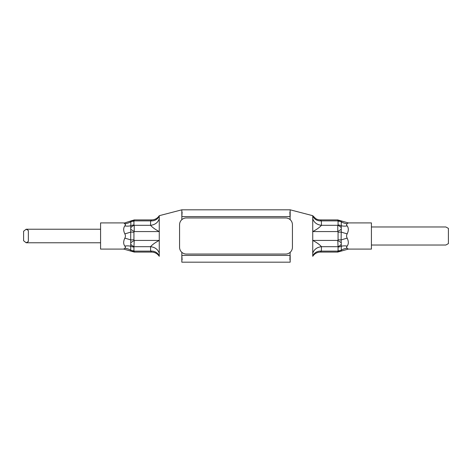 <?xml version="1.0" encoding="UTF-8"?>
<svg xmlns="http://www.w3.org/2000/svg" width="472" height="472" viewBox="0 0 472 472"><rect width="100%" height="100%" fill="white"/><g stroke="black" fill="none" stroke-linecap="round" stroke-linejoin="round"><path stroke-width="0.71" d="M289.891 259.771L290.168 252.331M182.121 212.075L181.832 216.589L181.832 209.816L159.259 215.686L159.265 256.314A9.027 7.729 163.1 0 0 150.621 251.116L150.55 246.685C152.432 244.555 155.335 242.472 159.265 240.431L134.219 240.431L133.936 247.027A6.773 5.847 -171.5 0 1 130.897 246.284A13.54 10.113 -22 0 0 124.814 246.089C123.31 244 123.31 241.363 124.814 238.177C125.623 236.726 125.623 235.274 124.814 233.823C123.31 230.649 123.31 228.011 124.814 225.911C125.623 224.973 125.623 224.247 124.814 223.734L123.688 222.908L100.577 222.908L100.577 249.092L123.688 249.092L124.814 248.266C125.623 247.753 125.623 247.027 124.814 246.089M182.115 259.86L181.832 255.411L290.168 255.411L290.168 262.184L181.832 262.184L181.832 252.331M181.832 219.669L181.832 216.589L290.168 216.589L290.168 209.816L181.832 209.816M312.741 218.778C314.081 222.589 316.983 224.766 321.45 225.315C319.568 227.445 316.665 229.528 312.741 231.569L312.741 215.686L290.168 209.816M320.388 219.917L337.698 219.917L337.781 220.884A6.773 4.891 -52.9 0 1 341.274 220.984L341.103 221.74A6.773 5.847 171.5 0 0 338.064 221.226L337.781 220.884L321.379 220.884A9.027 7.729 -16.9 0 1 312.741 215.686L315.685 218.595C316.977 219.427 318.547 219.863 320.388 219.917L321.379 220.884L321.45 225.315L337.781 225.315L338.064 224.973A6.773 5.847 8.5 0 1 341.103 225.716A13.54 10.113 158 0 0 347.185 225.911C348.69 228.005 348.69 230.643 347.185 233.823C346.377 235.268 346.377 236.72 347.185 238.177C348.69 241.351 348.69 243.989 347.185 246.089C346.377 247.027 346.377 247.753 347.185 248.266L348.312 249.092L371.423 249.092L371.423 222.908L348.312 222.908L347.185 223.734C346.377 224.241 346.377 224.967 347.185 225.911M134.302 252.083L134.219 251.116A6.773 4.891 127.1 0 1 130.726 251.015L130.897 250.26A6.773 5.847 -8.5 0 0 133.936 250.774L134.219 251.116L150.621 251.116L151.612 252.083L134.302 252.083L123.688 249.092M289.879 212.075L290.168 219.669M347.185 233.823A13.54 2.183 14.6 0 1 341.103 232.023L338.064 232.253L337.781 231.569L312.741 231.569L312.741 256.314A9.027 7.729 -163.1 0 1 321.379 251.116L320.453 252.036M123.971 223.126L134.302 219.917L134.219 220.884L134.302 219.917L151.612 219.917C154.887 219.816 157.436 218.406 159.265 215.686A9.027 7.729 16.9 0 1 150.621 220.884L151.612 219.917L150.621 220.884L134.219 220.884L133.936 221.226A6.773 5.847 -171.5 0 0 130.897 221.74L130.726 220.984L130.897 221.74A13.54 12.29 -36.3 0 1 124.814 223.734M312.741 256.314C314.564 253.594 317.113 252.184 320.388 252.083L321.379 251.116L337.781 251.116L338.064 250.774A6.773 5.847 8.5 0 0 341.103 250.26A13.54 12.29 143.7 0 1 347.185 248.266L346.584 247.399M347.185 246.089A13.54 10.113 22 0 0 341.103 246.284A6.773 5.847 171.5 0 1 338.064 247.027L337.781 240.431L312.741 240.431C316.665 242.472 319.568 244.555 321.45 246.685C316.983 247.234 314.081 249.411 312.741 253.222M321.379 251.116L321.45 246.685L337.781 246.685A6.773 4.891 -52.9 0 0 341.274 244.278L341.274 242.738L337.781 240.431L338.064 239.746L341.103 239.977L341.274 229.262L337.781 231.569L337.781 225.315A6.773 4.891 -127.1 0 1 341.274 227.722L341.274 220.984M159.265 253.222C157.919 249.411 155.017 247.234 150.55 246.685L134.219 246.685A6.773 4.891 52.9 0 1 130.726 244.278L130.726 251.015M124.814 238.177A13.54 2.183 -165.4 0 1 130.897 239.977L133.936 239.746L134.219 240.431L130.726 242.738L130.726 244.278M124.814 225.911A13.54 10.113 -158 0 0 130.897 225.716A6.773 5.847 -8.5 0 1 133.936 224.973L134.219 225.315A6.773 4.891 127.1 0 0 130.726 227.722L130.726 229.262L134.219 231.569L133.936 232.253L130.897 232.023A13.54 2.183 -14.6 0 1 124.814 233.823M150.621 220.884L150.55 225.315L134.219 225.315L134.219 231.569L159.265 231.569C155.335 229.528 152.432 227.445 150.55 225.315C155.017 224.766 157.919 222.589 159.265 218.778M341.274 242.738L341.103 239.977A13.54 2.183 -14.6 0 1 347.185 238.177M130.726 229.262L130.726 242.738M341.274 229.262L341.274 227.722M130.897 221.74L130.726 227.722M134.219 220.884A6.773 4.891 -127.1 0 0 130.726 220.984L130.726 220.984M320.388 252.083L337.698 252.083L337.781 251.116A6.773 4.891 52.9 0 0 341.274 251.015L341.274 244.278M341.108 221.734L341.103 221.74A13.54 12.29 36.3 0 0 347.185 223.734L347.191 223.728M125.074 223.934L125.334 225.079M125.363 247.647L124.814 248.266A13.54 12.29 -143.7 0 1 130.897 250.26M371.423 245.027L445.833 245.027L448.4 243.629L448.4 228.371L445.833 226.973L371.423 226.973M448.4 233.534L448.4 238.466M100.577 229.227L26.166 229.227L28.361 230.478L28.361 241.522L26.166 242.773L23.6 240.744L23.6 231.256L26.166 229.227M100.577 242.773L26.166 242.773M285.654 254.054A6.773 6.773 0 0 0 292.428 247.287L292.428 224.713A6.773 6.773 0 0 0 285.654 217.946L186.346 217.946A6.773 6.773 0 0 0 179.572 224.713L179.572 247.287A6.773 6.773 0 0 0 186.346 254.054L285.654 254.054M338.064 232.253L338.064 239.746M133.936 239.746L133.936 232.253M133.936 224.973L133.936 221.226M338.064 221.226L338.064 224.973M338.064 247.027L338.064 250.774M133.936 250.774L133.936 247.027M151.612 252.083C154.887 252.184 157.436 253.594 159.265 256.314M348.312 222.908L337.698 219.917M348.312 249.092L337.698 252.083M448.4 243.629L448.4 228.371"/></g></svg>
